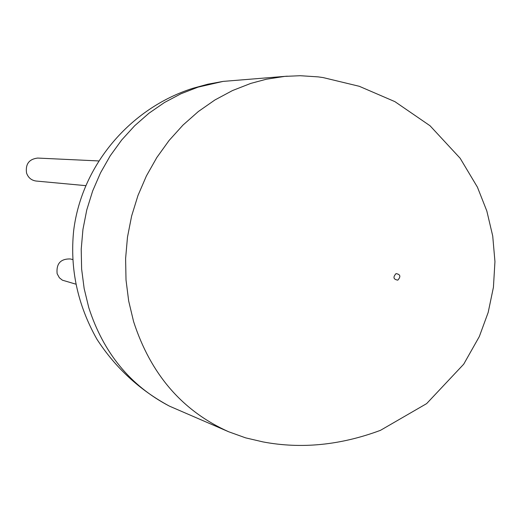 <?xml version="1.0" encoding="UTF-8"?>
<svg xmlns="http://www.w3.org/2000/svg" width="521" height="521" viewBox="0 0 521 521"><rect width="100%" height="100%" fill="white"/><g stroke="black" fill="none" stroke-linecap="round" stroke-linejoin="round"><path stroke-width="0.78" d="M250.803 83.399L266.342 79.225L284.713 76.392L300.22 75.714L318.11 76.874L323.163 77.59L359.288 86.297L394.892 101.634L430.046 125.769L460.141 158.247L477.431 187.169L486.829 211.012L492.723 236L494.95 261.614L493.426 287.279L488.177 312.444L479.327 336.546L463.703 364.199L426.634 403.619L380.46 430.339C340.382 445.253 301.249 449.115 263.059 441.925L245.625 437.861L228.68 431.766C182.363 411.01 150.667 374.28 133.591 321.574L128.687 301.047L126.01 279.933L125.607 258.527L127.482 237.12L131.624 216.026L137.961 195.538L146.408 175.935L156.841 157.492L169.097 140.462L183.008 125.066L198.358 111.514L214.932 99.96L232.496 90.556L250.803 83.399M228.68 431.766L169.488 406.159C130.309 385.709 103.405 352.867 88.772 307.611L84.161 288.595L81.628 269.044L81.217 249.227L82.943 229.422L86.773 209.911L92.666 190.953L100.533 172.822L110.25 155.759L121.686 139.999L134.665 125.75L149.006 113.194L164.499 102.494L180.937 93.773L198.078 87.131L223.06 81.406L287.345 76.17M72.608 259.504L70.185 258.944C60.521 258.794 56.17 263.711 57.128 273.694L59.387 277.791L62.396 280.181L75.623 284.095M98.528 160.93L37.688 158.065C29.039 159.113 25.327 164.108 26.558 173.044C28.212 177.7 31.41 180.37 36.151 181.041L85.652 185.639M396.032 273.61C400.421 274.365 401.014 276.547 397.797 280.148C393.401 279.393 392.808 277.218 396.032 273.61M169.488 406.159C139.654 390.112 115.486 367.833 96.978 339.321C77.531 304.87 69.768 268.615 73.676 230.549C81.784 164.844 130.569 108.055 192.881 88.296L207.827 84.207L223.06 81.406"/></g></svg>
